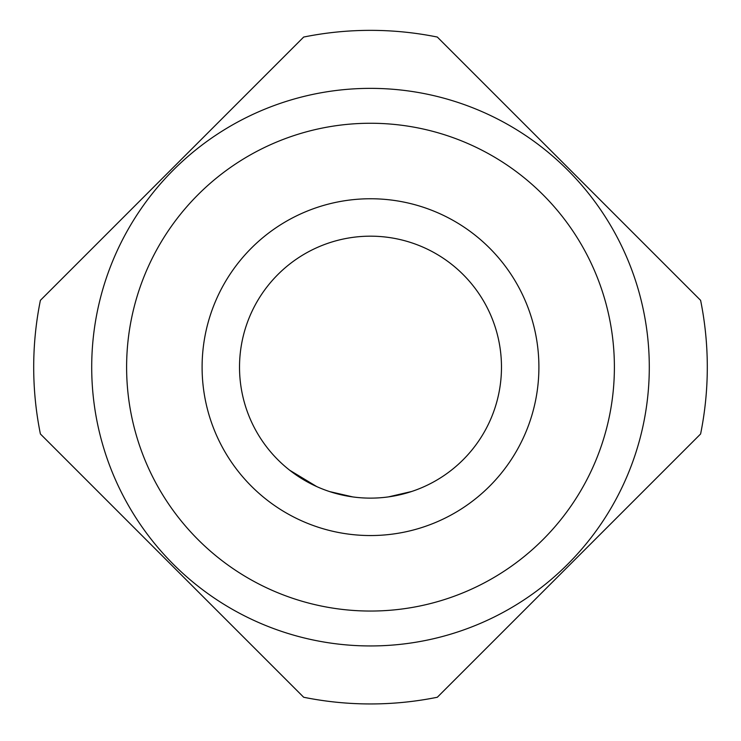 <?xml version="1.0" encoding="UTF-8"?>
<svg xmlns="http://www.w3.org/2000/svg" width="741" height="741" viewBox="0 0 741 741"><rect width="100%" height="100%" fill="white"/><g stroke="black" fill="none" stroke-linecap="round" stroke-linejoin="round"><path stroke-width="1.11" d="M370.5 198.755A168.402 168.402 0 0 1 538.902 367.156A168.402 168.402 0 0 1 370.5 535.548A168.402 168.402 0 0 1 202.098 367.156A168.402 168.402 0 0 1 370.5 198.755A168.402 168.402 0 0 0 202.098 367.156A168.402 168.402 0 0 0 370.5 535.548M370.5 498.128A130.981 130.981 0 0 1 239.519 367.156A130.981 130.981 0 0 1 370.5 236.175A130.981 130.981 0 0 1 501.481 367.156A130.981 130.981 0 0 1 370.5 498.128M370.5 611.047A243.891 243.891 0 0 0 614.391 367.156A243.891 243.891 0 0 0 370.5 123.256A243.891 243.891 0 0 0 126.609 367.156A243.891 243.891 0 0 0 370.5 611.047M370.5 645.948A278.792 278.792 0 0 0 649.292 367.156A278.792 278.792 0 0 0 370.5 88.364A278.792 278.792 0 0 0 91.708 367.156A278.792 278.792 0 0 0 370.5 645.948M303.68 697.253A336.794 336.794 0 0 0 437.32 697.253L700.606 433.967A336.794 336.794 0 0 0 700.606 300.337L437.32 37.05A336.794 336.794 0 0 0 303.68 37.05L40.394 300.337A336.794 336.794 0 0 0 40.394 433.967L303.68 697.253M388.488 496.887L411.672 491.487M428.215 484.725L429.734 483.966M329.643 491.598L352.846 496.933M289.75 470.276L316.796 486.615M385.116 497.313L386.802 497.109M354.531 497.155L356.226 497.35M239.519 367.156A130.981 130.981 0 0 1 370.5 236.175A130.981 130.981 0 0 1 501.481 367.156"/></g></svg>

